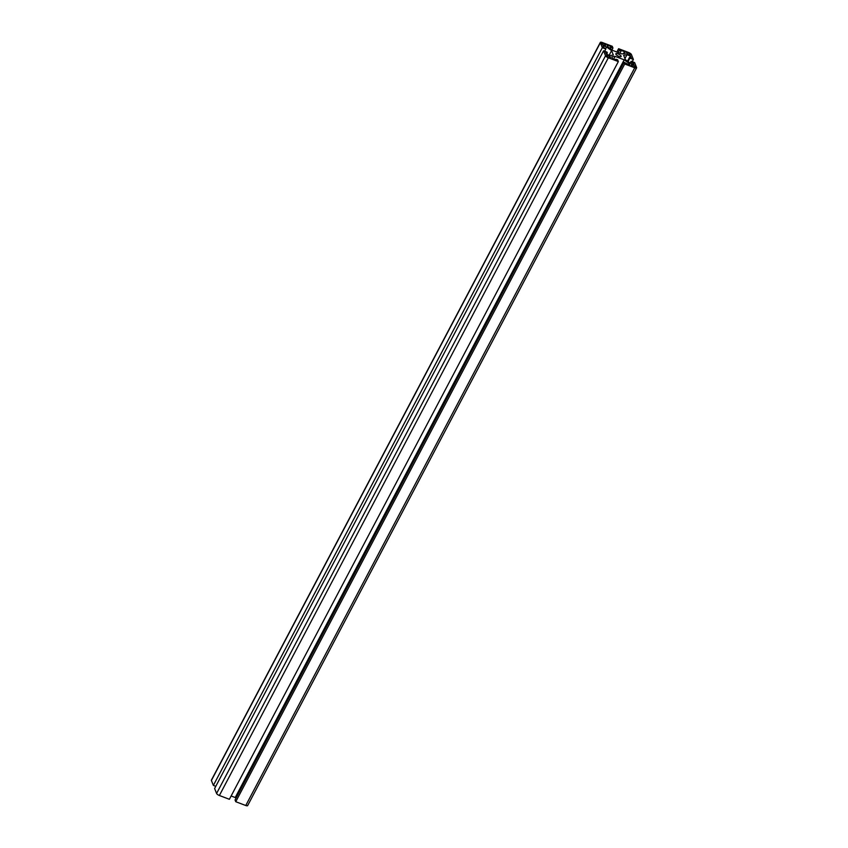 <?xml version="1.0" encoding="UTF-8"?>
<svg xmlns="http://www.w3.org/2000/svg" width="848" height="848" viewBox="0 0 848 848"><rect width="100%" height="100%" fill="white"/><g stroke="black" fill="none" stroke-linecap="round" stroke-linejoin="round"><path stroke-width="1.27" d="M603.575 50.816L214.618 788.534L216.59 793.463A2.639 0.859 -152.2 0 0 219.378 795.498L229.384 799.293L618.34 61.575L608.334 57.77A2.639 0.859 -152.2 0 1 605.546 55.745L603.575 50.816L607.073 52.141L606.712 54.325M607.412 53L605.673 52.332L606.415 54.208L609.977 55.555L613.358 55.088L611.578 50.626L609.14 55.237M611.578 50.626L606.553 46.958L605.673 48.622M606.553 46.958L602.981 45.612L603.734 47.477L605.822 49.004L604.656 51.219M605.822 49.004L602.334 47.679L213.367 785.407L211.406 780.478A2.639 0.859 -152.2 0 1 211.396 780.128L600.352 42.4A2.639 0.859 -152.2 0 1 602.239 42.485L612.245 46.29L612.934 48.007L611.959 49.862M215.784 786.319L213.367 785.407M602.334 47.679L600.363 42.75A2.639 0.859 -152.2 0 1 600.352 42.4M612.934 48.007L611.185 47.34L610.443 48.76M611.185 47.34L610.846 46.481L609.86 48.347M610.846 46.481L607.041 45.039L607.74 46.799L612.765 50.456L621.828 53.901L625.209 53.424L624.51 51.675L623.45 53.668M624.51 51.675L620.704 50.223L621.043 51.081L619.941 53.18M621.043 51.081L619.294 50.424L618.192 52.512M619.294 50.424L618.616 48.707L616.867 52.014M618.616 48.707L628.622 52.502A2.639 0.859 -152.2 0 1 631.41 54.537L633.382 59.466L632.216 61.681M633.382 59.466L629.884 58.141L628.061 61.607M629.884 58.141L629.545 57.282L627.488 61.183M629.545 57.282L631.294 57.94L630.541 56.074L629.841 57.388M630.541 56.074L626.979 54.717L624.955 58.565M626.979 54.717L623.609 55.194L625.389 59.657L630.403 63.314L633.975 64.671L633.223 62.794L632.523 64.119M633.223 62.794L631.474 62.127L630.785 63.452M631.474 62.127L631.135 61.268L630.159 63.134M631.135 61.268L634.633 62.593L636.594 67.522A2.639 0.859 -152.2 0 1 636.604 67.872A2.639 0.859 -152.2 0 1 634.728 67.787L624.711 63.992L235.755 801.71L235.066 799.993L624.022 62.264L629.916 65.232L629.216 63.483L628.559 64.724M247.637 805.25A2.639 0.859 -152.2 0 1 247.648 805.6A2.639 0.859 -152.2 0 1 245.761 805.515L235.755 801.71M624.711 63.992L624.022 62.264M629.216 63.483L624.192 59.816L235.235 797.544L231.133 795.986M236.041 798.138L235.235 797.544M624.192 59.816L615.129 56.381L613.698 59.084M615.129 56.381L611.747 56.848L612.447 58.607L616.252 60.049L615.913 59.19L615.595 59.795M615.913 59.19L617.662 59.848L618.34 61.575M621.118 56.138A3 0.975 27.8 0 0 618.446 54.039A3 0.975 27.8 0 0 615.828 53.742A3 0.975 27.8 0 0 618.022 56A3 0.975 27.8 0 0 621.128 56.54A3 0.975 27.8 0 0 621.118 56.138M605.557 45.05A2.205 0.71 27.8 0 0 603.596 43.502A2.205 0.71 27.8 0 0 601.667 43.28A2.205 0.71 27.8 0 0 603.288 44.944A2.205 0.71 27.8 0 0 605.567 45.336A2.205 0.71 27.8 0 0 605.557 45.05M630.403 54.473A2.205 0.71 27.8 0 0 628.432 52.936A2.205 0.71 27.8 0 0 626.513 52.714A2.205 0.71 27.8 0 0 628.124 54.367A2.205 0.71 27.8 0 0 630.414 54.77A2.205 0.71 27.8 0 0 630.403 54.473M635.279 66.706A2.205 0.71 27.8 0 0 633.308 65.158A2.205 0.71 27.8 0 0 631.389 64.936A2.205 0.71 27.8 0 0 633 66.6A2.205 0.71 27.8 0 0 635.29 66.992A2.205 0.71 27.8 0 0 635.279 66.706M610.443 57.272A2.205 0.71 27.8 0 0 608.472 55.735A2.205 0.71 27.8 0 0 606.553 55.512A2.205 0.71 27.8 0 0 608.164 57.166A2.205 0.71 27.8 0 0 610.443 57.569A2.205 0.71 27.8 0 0 610.443 57.272M605.546 55.745L216.59 793.463M600.363 42.75L211.406 780.478M634.728 67.787L245.761 805.515M608.334 57.77L219.378 795.498M636.604 67.872L247.648 805.6"/></g></svg>
